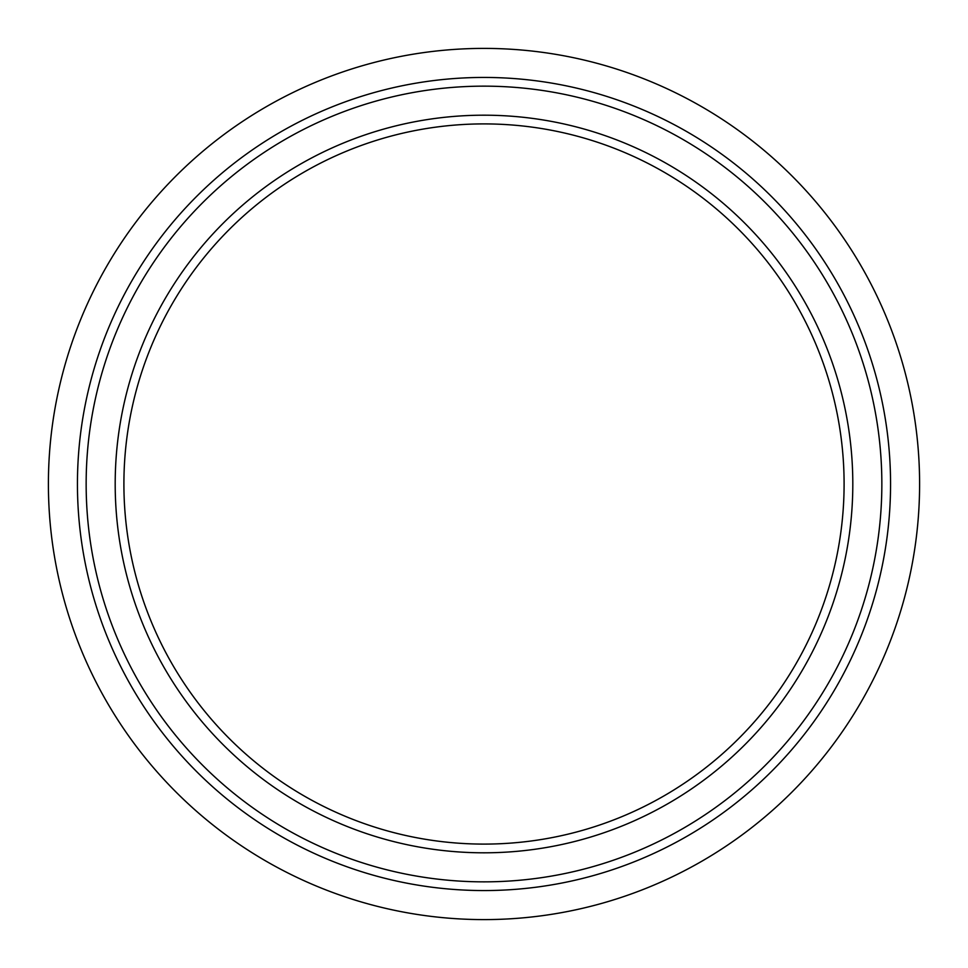 <?xml version="1.0" encoding="UTF-8"?>
<svg xmlns="http://www.w3.org/2000/svg" width="968" height="968" viewBox="0 0 968 968"><rect width="100%" height="100%" fill="white"/><g stroke="black" fill="none" stroke-linecap="round" stroke-linejoin="round"><path stroke-width="1.45" d="M844.096 484A360.096 360.096 0 0 1 484 844.096A360.096 360.096 0 0 1 123.904 484A360.096 360.096 0 0 1 484 123.904A360.096 360.096 0 0 1 844.096 484M852.808 484A368.808 368.808 0 0 1 484 852.808A368.808 368.808 0 0 1 115.192 484A368.808 368.808 0 0 1 484 115.192A368.808 368.808 0 0 1 852.808 484M881.848 484A397.848 397.848 0 0 1 484 881.848A397.848 397.848 0 0 1 86.152 484A397.848 397.848 0 0 1 484 86.152A397.848 397.848 0 0 1 881.848 484M890.56 484A406.56 406.56 0 0 1 484 890.56A406.56 406.56 0 0 1 77.44 484A406.56 406.56 0 0 1 484 77.44A406.56 406.56 0 0 1 890.56 484M919.6 484A435.6 435.6 0 0 1 484 919.6A435.6 435.6 0 0 1 48.4 484A435.6 435.6 0 0 1 484 48.4A435.6 435.6 0 0 1 919.6 484"/></g></svg>
